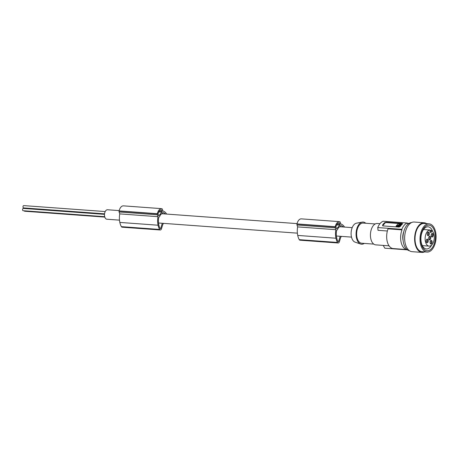 <?xml version="1.0" encoding="UTF-8"?>
<svg xmlns="http://www.w3.org/2000/svg" width="458" height="458" viewBox="0 0 458 458"><rect width="100%" height="100%" fill="white"/><g stroke="black" fill="none" stroke-linecap="round" stroke-linejoin="round"><path stroke-width="0.69" d="M165.332 213.978A9.675 5.467 94.2 0 0 162.962 212.592L161.909 213.806A4.746 2.685 -85.8 0 0 160.712 214.602A4.746 2.685 -85.8 0 0 159.802 216.222L158.743 217.441A12.286 6.944 94.2 0 0 158.508 218.838A11.061 6.252 94.2 0 0 158.645 223.951A14.742 8.33 94.2 0 0 158.817 224.867A14.742 8.33 94.2 0 0 159.332 226.807A7.66 4.334 94.2 0 0 160.26 228.674L160.701 228.473L162.269 223.275M161.926 212.169A0.607 0.343 94.2 0 0 162.052 211.327L161.645 210.13A0.607 0.343 94.2 0 0 161.365 209.867A7.483 4.231 94.2 0 0 160.838 209.947A5.393 3.051 94.2 0 0 158.371 212.781A7.483 4.231 94.2 0 0 158.102 213.617A0.607 0.343 94.2 0 0 158.107 214.189L158.52 215.386A0.607 0.343 94.2 0 0 158.989 215.541L161.926 212.169L158.726 211.934M166.638 214.075A12.933 7.311 94.2 0 0 162.922 211.018L162.269 209.117A1.008 0.573 94.2 0 0 161.846 208.682A8.484 4.798 94.2 0 0 161.588 208.648L123.351 205.848A7.294 4.122 94.2 0 0 119.114 210.909A8.484 4.798 94.2 0 0 119.074 211.081L157.312 213.88A1.008 0.573 94.2 0 0 157.34 214.785L157.993 216.686A12.933 7.311 94.2 0 0 158.044 225.05A12.933 7.311 94.2 0 0 158.079 225.216A13.265 7.494 94.2 0 0 158.084 225.244A13.265 7.494 94.2 0 0 159.607 229.452A2.021 1.145 94.2 0 0 160.311 229.985A2.021 1.145 94.2 0 0 161.462 228.8L162.842 224.294L163.638 223.378M119.074 211.081A1.008 0.573 94.2 0 0 119.103 211.985L119.756 213.892A12.933 7.311 94.2 0 0 119.807 222.256A12.933 7.311 94.2 0 0 119.841 222.422L158.079 225.216M119.841 222.422A13.265 7.494 94.2 0 0 119.847 222.451A13.265 7.494 94.2 0 0 121.37 226.653A2.021 1.145 94.2 0 0 122.074 227.185L160.311 229.985M119.486 220.149L106.84 219.222A4.746 2.685 -85.8 0 1 105.122 217.853A4.746 2.685 -85.8 0 1 105.85 210.588A4.746 2.685 -85.8 0 1 107.533 209.753L119.189 210.606M343.219 226.985A9.675 5.467 94.2 0 0 340.849 225.599L339.796 226.813A4.746 2.685 -85.8 0 0 338.599 227.603A4.746 2.685 -85.8 0 0 337.689 229.229L336.63 230.448A12.286 6.944 94.2 0 0 336.395 231.845A11.061 6.252 94.2 0 0 336.533 236.958A14.742 8.33 94.2 0 0 336.704 237.874A14.742 8.33 94.2 0 0 337.22 239.815A7.66 4.334 94.2 0 0 338.147 241.681L338.588 241.481L340.162 236.282M119.114 210.909L157.352 213.703A8.484 4.798 94.2 0 0 157.312 213.88M161.588 208.648A7.294 4.122 94.2 0 0 157.352 213.703M119.756 213.892L157.993 216.686M365.724 223.258A11.112 6.28 94.2 0 0 362.267 222.113L356.467 223.178A9.612 5.433 94.2 0 0 351.813 238.177A9.612 5.433 94.2 0 0 355.076 242.145L360.664 244.045A11.112 6.28 94.2 0 0 364.253 243.416M362.267 222.113A11.112 6.28 94.2 0 0 356.891 239.454A11.112 6.28 94.2 0 0 360.664 244.045M373.774 244.108L361.643 243.221A10.105 5.714 -85.8 0 1 357.389 238.881A10.105 5.714 -85.8 0 1 357.612 228.279A10.105 5.714 -85.8 0 1 363.114 223.069L375.245 223.956M389.065 245.837L375.732 244.858A10.711 6.051 -85.8 0 1 370.539 237.152A10.711 6.051 -85.8 0 1 373.499 225.382A10.711 6.051 -85.8 0 1 377.289 223.498L379.957 223.693M387.365 230.998L378.045 230.317L377.753 227.563A13.74 7.769 94.2 0 1 380.169 223.447A13.74 7.769 94.2 0 1 383.243 221.254L407.311 223.017L407.5 223.561A13.133 7.425 94.2 0 1 409.017 223.384L407.397 223.269M407.46 249.856L384.817 248.202L383.191 245.351M403.143 240.742A9.395 5.313 -85.8 0 1 403.819 231.559M402.004 229.87L388.04 228.845A13.133 7.425 -85.8 0 0 393.176 248.568L407.105 249.587A13.133 7.425 -85.8 0 1 402.004 229.87L401.821 229.321A13.74 7.769 -85.8 0 1 404.237 225.204A13.74 7.769 -85.8 0 1 407.311 223.017M411.502 222.588A14.146 7.998 94.2 0 0 407.042 225.084A14.146 7.998 94.2 0 0 403.04 239.671A14.146 7.998 94.2 0 0 408.891 250.595A14.146 7.998 94.2 0 0 409.446 250.738M426.644 223.664A14.851 8.393 94.2 0 0 424.142 222.771L414.169 222.038A14.851 8.393 94.2 0 0 406.074 229.698A14.851 8.393 94.2 0 0 405.748 245.282A14.851 8.393 94.2 0 0 412.005 251.665L421.978 252.398A14.851 8.393 94.2 0 0 424.583 251.877M424.142 222.771A14.851 8.393 94.2 0 0 416.053 230.426A14.851 8.393 94.2 0 0 415.721 246.009A14.851 8.393 94.2 0 0 421.978 252.398M429.077 223.842L424.091 223.475A14.146 7.998 94.2 0 0 416.385 230.769A14.146 7.998 94.2 0 0 416.07 245.608A14.146 7.998 94.2 0 0 422.03 251.688L427.016 252.055A14.146 7.998 94.2 0 0 434.728 244.761A14.146 7.998 94.2 0 0 435.037 229.922A14.146 7.998 94.2 0 0 429.077 223.842A14.146 7.998 94.2 0 0 421.371 231.13A14.146 7.998 94.2 0 0 421.062 245.975A14.146 7.998 94.2 0 0 427.016 252.055M434.402 230.649A12.864 7.271 94.2 0 0 424.434 227.386A12.864 7.271 94.2 0 0 421.692 245.248A12.864 7.271 94.2 0 0 431.665 248.511A12.864 7.271 94.2 0 0 434.402 230.649M432.667 231.462A11.112 6.28 94.2 0 0 428.03 226.802A11.112 6.28 94.2 0 0 421.973 232.532A11.112 6.28 94.2 0 0 421.726 244.194A11.112 6.28 94.2 0 0 426.409 248.969A11.112 6.28 94.2 0 0 431.676 245.036M430.136 230.002L429.999 230.872A1.414 0.801 94.2 0 0 430.56 232.515A1.414 0.801 94.2 0 0 430.675 232.532A1.414 0.801 94.2 0 0 431.55 231.376L431.682 230.506A8.084 4.569 -85.8 0 1 433.703 233.483A8.084 4.569 -85.8 0 1 433.526 241.961A8.084 4.569 -85.8 0 1 429.123 246.129A8.084 4.569 -85.8 0 1 425.717 242.654A8.084 4.569 -85.8 0 1 425.848 234.307A8.084 4.569 -85.8 0 1 430.136 230.002L423.501 229.515M431.682 230.506L430.073 230.391M427.394 234.954A1.821 1.03 94.2 0 0 427.491 235.189A1.821 1.03 94.2 0 0 428.877 235.32A1.821 1.03 94.2 0 0 429.192 232.887A1.821 1.03 94.2 0 0 427.686 232.549A1.821 1.03 94.2 0 0 427.394 234.954M426.318 241.967A1.821 1.03 94.2 0 0 426.415 242.208A1.821 1.03 94.2 0 0 427.801 242.339A1.821 1.03 94.2 0 0 428.115 239.906A1.821 1.03 94.2 0 0 426.61 239.563A1.821 1.03 94.2 0 0 426.318 241.967M431.31 236.236A1.821 1.03 94.2 0 0 431.407 236.471A1.821 1.03 94.2 0 0 432.793 236.603A1.821 1.03 94.2 0 0 433.108 234.17A1.821 1.03 94.2 0 0 431.602 233.832A1.821 1.03 94.2 0 0 431.31 236.236M428.814 239.099A1.821 1.03 94.2 0 0 428.911 239.339A1.821 1.03 94.2 0 0 430.297 239.471A1.821 1.03 94.2 0 0 430.612 237.038A1.821 1.03 94.2 0 0 429.106 236.694A1.821 1.03 94.2 0 0 428.814 239.099M430.234 243.25A1.821 1.03 94.2 0 0 430.331 243.49A1.821 1.03 94.2 0 0 431.717 243.616A1.821 1.03 94.2 0 0 432.031 241.189A1.821 1.03 94.2 0 0 430.526 240.845A1.821 1.03 94.2 0 0 430.234 243.25M427.377 234.914A1.214 0.687 94.2 0 0 427.703 235.091A1.214 0.687 94.2 0 0 428.362 234.467A1.214 0.687 94.2 0 0 428.39 233.196A1.214 0.687 94.2 0 0 427.881 232.675A1.214 0.687 94.2 0 0 427.532 232.807M426.301 241.927A1.214 0.687 94.2 0 0 426.627 242.11A1.214 0.687 94.2 0 0 427.291 241.486A1.214 0.687 94.2 0 0 427.314 240.21A1.214 0.687 94.2 0 0 426.804 239.689A1.214 0.687 94.2 0 0 426.455 239.82M431.293 236.196A1.214 0.687 94.2 0 0 431.619 236.374A1.214 0.687 94.2 0 0 432.278 235.75A1.214 0.687 94.2 0 0 432.306 234.479A1.214 0.687 94.2 0 0 431.797 233.958A1.214 0.687 94.2 0 0 431.447 234.09M428.797 239.059A1.214 0.687 94.2 0 0 429.123 239.242A1.214 0.687 94.2 0 0 429.787 238.618A1.214 0.687 94.2 0 0 429.81 237.347A1.214 0.687 94.2 0 0 429.301 236.826A1.214 0.687 94.2 0 0 428.951 236.958M430.217 243.209A1.214 0.687 94.2 0 0 430.543 243.393A1.214 0.687 94.2 0 0 431.207 242.763A1.214 0.687 94.2 0 0 431.23 241.492A1.214 0.687 94.2 0 0 430.72 240.971A1.214 0.687 94.2 0 0 430.371 241.103M382.636 225.8A1.008 0.504 161.1 0 1 382.751 225.622L382.573 225.107A13.74 7.769 -85.8 0 1 383.621 223.699A13.74 7.769 -85.8 0 1 384.772 222.582L384.943 223.098A1.008 0.504 161.1 0 1 386.277 222.588L402.405 223.767A1.008 0.504 161.1 0 1 402.634 223.813M382.962 225.909L399.09 227.088L400.361 226.407A13.74 7.769 -85.8 0 1 401.408 224.998A13.74 7.769 -85.8 0 1 402.559 223.888L402.284 223.418L386.157 222.239L384.772 222.582M382.751 225.622L384.943 223.098M401.758 224.506L399.851 226.699L401.54 223.991L401.758 224.506M401.54 223.991L397.991 223.91L396.084 226.097L396.302 226.613L399.851 226.699M396.084 226.097L399.737 226.367M398.5 225.302L399.084 225.221L398.5 225.302M399.216 224.649L398.157 225.525L398.271 225.857M398.26 225.748L397.762 226.097L397.115 225.748L399.193 224.678M401.031 224.38L399.536 226.097L398.397 226.143M398.368 226.143L399.296 225.015L399.508 225.456L398.643 226.103L398.529 225.771M399.342 225.044L399.811 224.294L401.008 224.409M399.05 224.844L397.212 225.897M399.422 225.204L399.811 224.294M400.876 224.563L399.926 224.626M401.821 229.321L377.753 227.563M336.407 228.393L335.995 227.191A0.607 0.343 94.2 0 1 335.989 226.618A7.483 4.231 94.2 0 1 336.258 225.788A5.393 3.051 94.2 0 1 338.725 222.954A7.483 4.231 94.2 0 1 339.252 222.874A0.607 0.343 94.2 0 0 339.252 222.874A0.607 0.343 94.2 0 1 339.533 223.132L339.939 224.334A0.607 0.343 94.2 0 1 339.813 225.176L336.876 228.542A0.607 0.343 94.2 0 1 336.407 228.393M344.525 227.082A12.933 7.311 94.2 0 0 340.809 224.025L340.157 222.124A1.008 0.573 94.2 0 0 339.733 221.689A8.484 4.798 94.2 0 0 339.481 221.649A7.294 4.122 94.2 0 0 335.239 226.71A8.484 4.798 94.2 0 0 335.204 226.882A1.008 0.573 94.2 0 0 335.227 227.786L335.88 229.693A12.933 7.311 94.2 0 0 335.932 238.057A12.933 7.311 94.2 0 0 335.966 238.223A13.265 7.494 94.2 0 0 335.977 238.252A13.265 7.494 94.2 0 0 337.494 242.454A2.021 1.145 94.2 0 0 338.199 242.992A2.021 1.145 94.2 0 0 339.349 241.807L340.729 237.301L341.525 236.385M339.481 221.649L301.244 218.855A7.294 4.122 94.2 0 0 297.002 223.916A8.484 4.798 94.2 0 0 296.967 224.088A1.008 0.573 94.2 0 0 296.99 224.993L297.643 226.899A12.933 7.311 94.2 0 0 297.694 235.263A12.933 7.311 94.2 0 0 297.729 235.423A13.265 7.494 94.2 0 0 297.734 235.452A13.265 7.494 94.2 0 0 299.257 239.66A2.021 1.145 94.2 0 0 299.961 240.192L338.199 242.992M297.643 226.899L335.88 229.693M297.002 223.916L335.239 226.71M296.967 224.088L335.204 226.882M297.729 235.423L335.966 238.223M104.808 217.098L24.709 211.241A1.162 0.658 -85.8 0 1 24.245 210.806M104.55 213.84L23.57 207.921A1.162 0.658 -85.8 0 1 23.009 207.085A1.162 0.658 -85.8 0 1 23.329 205.808A1.162 0.658 -85.8 0 1 23.742 205.602L105.214 211.562M104.51 214.235L25.138 208.436A1.162 0.658 -85.8 0 1 24.675 208.001M104.693 216.691L23.14 210.726A1.162 0.658 -85.8 0 1 22.579 209.89A1.162 0.658 -85.8 0 1 22.9 208.613A1.162 0.658 -85.8 0 1 23.312 208.413L104.504 214.344M160.094 228.428L160.701 228.473M159.224 211.121L162.052 211.327M160.523 210.045L161.645 210.13M158.577 215.506L158.989 215.541M119.103 211.985L157.34 214.785M121.37 226.653L159.607 229.452M429.97 231.261L431.55 231.376M399.456 226.842L399.342 226.515M398.844 226L398.729 225.668M400.223 224.517L400.109 224.185M386.157 222.239L386.277 222.588M336.464 228.513L336.876 228.542M336.619 224.941L339.813 225.176M299.257 239.66L337.494 242.454M296.99 224.993L335.227 227.786M338.41 223.052L339.533 223.132M337.117 224.122L339.939 224.334M337.981 241.435L338.588 241.481M351.504 237.112L336.401 236.007M297.374 233.156L158.508 223M401.792 224.397L401.677 224.065M396.164 226.538L396.05 226.206M352.196 227.637L339.859 226.739M297.076 223.613L161.972 213.731M429.123 246.129L422.328 245.631"/></g></svg>
